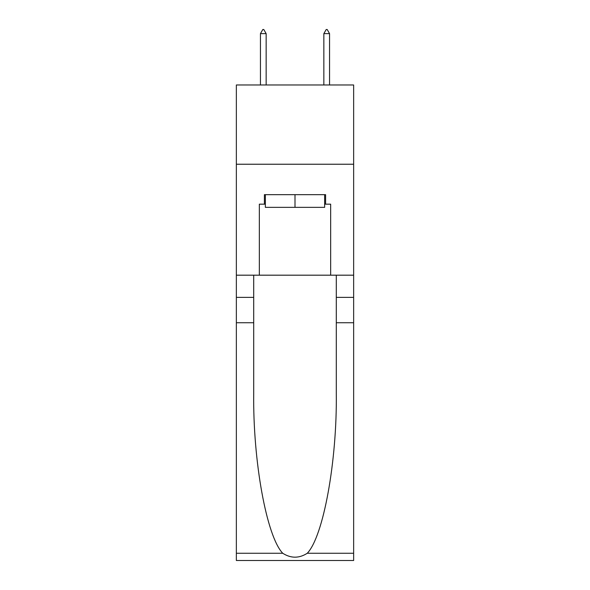 <?xml version="1.0" encoding="UTF-8"?>
<svg xmlns="http://www.w3.org/2000/svg" width="590" height="590" viewBox="0 0 590 590"><rect width="100%" height="100%" fill="white"/><g stroke="black" fill="none" stroke-linecap="round" stroke-linejoin="round"><path stroke-width="0.89" d="M353.646 164.234L353.646 84.975L236.354 84.975L236.354 164.234L353.646 164.234L353.646 275.183L330.666 275.183L330.666 204.177L325.592 204.177L325.592 194.663L264.409 194.663L264.409 204.177L265.36 204.177M324.64 194.663L324.64 207.348L265.36 207.348L265.36 194.663M295 194.663L295 207.348M307.265 553.265L353.646 553.265L353.646 560.5L236.354 560.5L236.354 322.737L253.707 322.737L253.707 393.427C252.867 460.989 266.569 536.465 282.735 553.265C290.907 558.479 299.078 558.479 307.265 553.265C323.431 536.465 337.133 460.989 336.293 393.427L336.293 275.183M336.293 322.737L353.646 322.737L353.646 275.183M236.354 322.737L236.354 164.234M253.707 275.183L253.707 322.737M353.646 553.265L353.646 322.737M236.354 275.183L259.334 275.183L259.334 204.177L264.409 204.177M259.334 275.183L330.666 275.183M324.64 204.177L325.592 204.177M266.149 33.623L263.774 29.5L262.823 29.5L260.448 33.623L266.149 33.623L266.149 84.975M260.448 33.623L260.448 84.975M326.226 29.5L327.177 29.5L329.552 33.623L323.851 33.623L326.226 29.5M329.552 84.975L329.552 33.623M323.851 84.975L323.851 33.623M336.293 297.375L353.646 297.375M253.707 297.375L236.354 297.375M236.354 553.265L282.735 553.265"/></g></svg>
